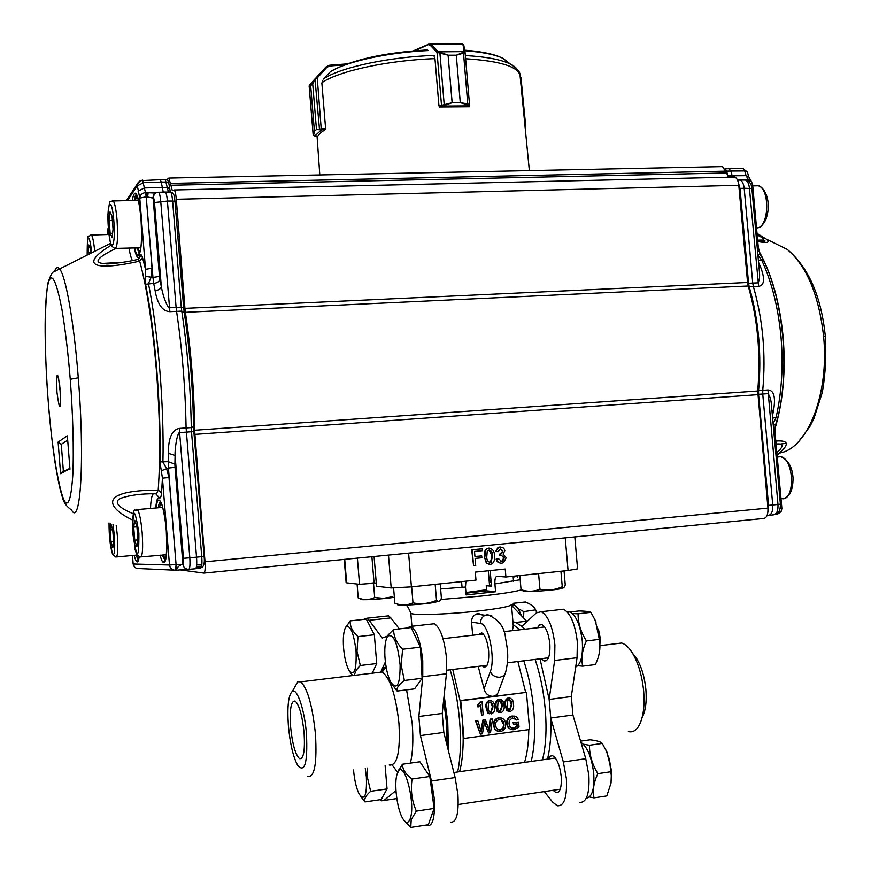 <?xml version="1.0" encoding="UTF-8"?>
<svg xmlns="http://www.w3.org/2000/svg" width="871" height="871" viewBox="0 0 871 871"><rect width="100%" height="100%" fill="white"/><g stroke="black" fill="none" stroke-linecap="round" stroke-linejoin="round"><path stroke-width="1.31" d="M448.489 751.052L447.748 722.266L444.156 695.352M513.161 624.518L519.628 629.82M535.121 659.423C540.249 674.644 543.624 691.269 545.246 709.31C546.846 729.321 545.932 746.153 542.491 759.817M486.66 590.81L466.007 593.195L486.671 590.854L486.236 585.715L491.386 584.931M491.124 581.872L489.252 581.893M490.177 570.592L491.494 586.205L486.236 585.715M491.026 580.707L489.164 580.772M478.19 666.38L484.08 688.83C485.419 693.762 488.413 696.267 493.04 696.343C496.132 695.711 498.06 693.806 498.822 690.627L504.897 674.372M484.254 615.775L478.419 613.489L476.404 614.022C473.095 615.71 471.483 618.399 471.559 622.09L472.67 635.253M465.909 581.186L465.484 587.043L440.628 588.97M520.194 579.748L494.913 583.94C494.695 579.182 495.403 576.646 497.058 576.33L505.909 577.005L568.066 570.516L565.246 537.843M500.673 563.189L497.395 561.806L496.252 559.672L496.688 559.16C497.33 561.958 499.007 563.297 501.707 563.199L503.569 562.644L506.203 557.701L503.068 554.043L504.832 550.69L504.407 549.242L502.926 547.598L500.248 547.053L498.539 547.543L495.675 551.55L497.983 547.532L500.542 547.042M500.063 553.662L499.464 555.502L500.03 555.524L500.063 553.662L501.663 553.259L502.926 550.94L500.466 548.882L498.168 551.583L496.23 551.572M500.03 555.524L501.239 555.186L504.287 557.875L502.719 561.022L501.62 561.349L498.582 558.768L496.132 559.138M496.688 559.16L498.582 558.768M500.847 561.338L501.62 561.349M504.276 557.875L503.71 557.854M501.065 561.316L502.153 561L503.721 557.843L501.358 555.175M500.346 553.662L502.926 550.94M502.371 550.918L500.498 548.882M500.248 547.053L499.693 547.032M489.556 562.481L490.482 562.231L491.995 555.938L489.186 550.004M489.654 562.47L490.199 562.503C487.727 561.708 486.584 559.715 486.791 556.536L487.216 551.299L489.121 550.004C491.603 550.788 492.746 552.78 492.55 555.959L491.995 555.938M490.199 562.503L491.026 562.252L492.55 555.959M484.864 556.732L485.561 550.494L487.194 548.686L488.99 548.153C492.714 548.763 494.543 551.299 494.467 555.774C495.098 559.106 494.303 561.795 492.061 563.864L490.362 564.343L486.878 563.145L484.32 556.711L484.33 552.9L485.321 549.928L486.639 548.676L489.382 548.131M488.99 548.153L488.435 548.142M489.241 564.332L486.334 563.112L484.32 556.711M486.878 563.145L486.323 563.123M475.708 565.627L473.584 565.845L472.224 549.797L482.262 548.817L482.414 550.668L474.51 551.441L474.945 556.58L481.696 555.905L481.848 557.756L475.098 558.431L475.708 565.627M473.584 565.845L471.69 549.786L482.262 548.817M474.935 556.504L481.696 555.905M511.571 727.906L513.509 727.96L517.222 726.316L517.004 723.812L513.705 724.258L513.574 722.734L518.604 722.059L519.018 726.937L514.032 729.691C510.101 729.996 507.858 728.036 507.303 723.812C507.053 719.882 508.664 717.377 512.137 716.278L512.845 716.158C515.447 715.777 517.222 716.844 518.18 719.381L516.067 719.849L514.336 717.726M517.222 726.316L513.857 728.178C510.907 728.287 509.295 726.73 509.023 723.518L509.263 720.818L512.3 717.824L516.634 720.012M513.705 724.258L513.008 722.56L518.604 722.059M513.574 722.734L513.008 722.56M510.907 729.354L508.054 727.437L506.737 723.638C506.497 719.707 508.109 717.203 511.571 716.114L515.033 716.234M512.845 716.158L512.279 715.984M513.291 728.004L513.846 728.178M516.655 726.131L516.459 723.888M498.354 729.789L500.106 729.778C502.611 728.842 503.721 726.926 503.416 724.03L500.749 719.533M503.982 724.204C503.743 721.112 502.229 719.544 499.442 719.49L499.029 719.566C496.459 720.546 495.37 722.527 495.773 725.499C496.056 728.504 497.57 730.018 500.313 730.018L500.662 729.952C503.177 729.027 504.276 727.111 503.982 724.204L503.416 724.03M500.313 730.018L499.747 729.833M497.635 731.226L494.782 729.245L493.476 725.543C493.149 721.656 494.695 719.119 498.092 717.911L501.413 718.052M498.092 717.911L498.648 718.085C495.251 719.283 493.705 721.83 494.02 725.717L493.519 725.532M498.648 718.085L499.301 717.965L498.745 717.791M499.301 717.965C503.1 717.878 505.234 719.892 505.713 723.986C505.953 727.884 504.342 730.377 500.869 731.466L500.444 731.542C496.72 731.705 494.576 729.767 494.02 725.717M485.125 723.191L484.614 721.711L482.436 733.828L480.357 734.111L476.099 721.232L477.918 720.981L481.293 732.097L483.427 720.252L485.528 719.969L489.252 731.019L490.7 719.283L492.496 719.043L490.504 732.729L488.577 732.99L484.581 723.017L488.577 732.99M480.357 734.111L475.566 721.057L477.918 720.981M481.739 729.648L481.195 729.473L480.934 730.911M481.195 729.473L482.882 720.077L485.528 719.969M483.427 720.252L482.882 720.077M489.6 728.2L489.056 728.025L488.86 729.582M489.056 728.025L490.144 719.108L492.496 719.043M490.7 719.283L490.144 719.108M508.969 709.789L509.644 709.734L511.331 704.312L509.524 699.609M509.415 709.778L509.981 709.941C507.945 709.342 507.009 707.72 507.183 705.085L507.532 700.73L509.089 699.62C511.125 700.208 512.061 701.819 511.898 704.465L511.331 704.312M509.981 709.941L511.898 704.465M508.305 711.28L506.704 710.398L505.038 705.14C504.407 701.863 505.343 699.5 507.88 698.041L510.112 698.107M507.88 698.041L508.435 698.194C505.909 699.653 504.962 702.015 505.605 705.303L505.082 705.14M508.969 698.096C512.039 698.498 513.531 700.556 513.476 704.269C514.119 707.6 513.15 709.974 510.558 711.389L506.693 710.398M505.605 705.303L507.26 710.551M499.497 711.03L500.194 710.976L501.892 705.543L500.074 700.839M499.954 711.03L500.509 711.193C498.473 710.594 497.537 708.972 497.7 706.327L498.06 701.961L499.616 700.85C501.663 701.438 502.611 703.06 502.447 705.706L501.892 705.543M500.509 711.193L502.447 705.706M498.822 712.522L497.243 711.651L495.566 706.381C494.935 703.104 495.871 700.73 498.408 699.271L500.673 699.337M498.408 699.271L498.963 699.424C496.426 700.883 495.479 703.256 496.122 706.544L495.61 706.381M498.963 699.424L499.508 699.315L498.952 699.163M499.508 699.315C502.578 699.729 504.091 701.786 504.026 705.51C504.679 708.831 503.699 711.215 501.097 712.63L497.221 711.64M496.122 706.544L497.777 711.803M489.981 712.282L490.7 712.228L492.398 706.784L490.591 702.07M490.46 712.282L491.015 712.445C488.969 711.847 488.021 710.224 488.196 707.568L488.544 703.202L490.123 702.08C492.169 702.668 493.117 704.291 492.953 706.947L492.398 706.784M491.015 712.445L492.953 706.947M488.903 700.502L489.448 700.654C486.911 702.124 485.964 704.497 486.606 707.785L486.094 707.622C485.419 704.345 486.366 701.972 488.903 700.502L491.2 700.578M489.448 700.654L490.003 700.545L489.458 700.393M490.003 700.545C493.095 700.959 494.597 703.028 494.543 706.751C495.185 710.083 494.205 712.456 491.603 713.893L487.716 712.903L486.062 707.622M489.306 713.774L487.727 712.903M486.606 707.785L488.272 713.066M482.055 701.58L483.176 714.851L481.587 715.069L480.716 704.715L478.016 707.045L477.341 705.314L480.498 701.558L482.055 701.58L480.498 701.558M481.032 701.71L477.874 705.477M481.587 715.069L480.237 705.27M478.016 707.045L477.341 705.314M459.605 771.684C461.989 762.854 463.187 751.684 463.187 738.194L462.359 719.631L460.03 700.589L526.443 692.358L460.77 700.817L463.938 738.466L529.612 729.495L526.443 692.358M452.768 669.483L460.03 700.589L460.77 700.817M463.187 738.194L463.938 738.466M408.597 553.129L411.406 586.88L475.98 580.13L475.305 572.116L505.234 569.035L505.909 577.005M486.671 590.854L495.577 591.757L466.148 594.915L465.484 587.043M494.913 583.94L495.577 591.757M482.294 665.88L483.819 667.023C487.542 667.36 489.154 662.058 488.653 651.127C487.51 641.187 485.212 635.101 481.761 632.879L478.538 634.578M411.406 586.88L391.188 587.958L388.466 555.099M374.073 556.504L376.533 586.27L391.188 587.958M344.709 559.367L346.636 582.841L359.538 584.321L376.261 583.069M457.656 771.967C460.552 758.151 461.195 741.058 459.583 720.687C457.972 702.32 454.836 685.357 450.155 669.81M574.816 536.917L577.582 568.883L568.066 570.516M462.055 587.348L461.576 581.643M525.627 692.151L517.886 661.535M524.56 762.386C527.238 753.709 528.643 742.778 528.784 729.604M511.473 604.703L513.28 625.911L512.388 630.658M531.179 761.439C534.544 747.754 535.425 730.889 533.814 710.834C532.192 692.739 528.849 676.07 523.787 660.806M374.051 582.83L371.895 556.711M359.538 584.321L357.382 558.126M306.483 734.286C307.735 762.561 304.861 773.034 297.86 765.696C293.255 757.345 290.087 743.943 288.366 725.489C287.103 706.348 288.421 694.971 292.34 691.345C297.174 687.829 304.665 710.072 306.483 734.286M294.333 687.84L297.817 681.71L300.68 681.851C307.561 688.286 312.493 705.815 315.487 734.46C317.098 763.693 314.496 777.672 307.703 776.399M304.11 733.132C305.1 750.878 303.565 759.37 299.482 758.63C295.269 754.471 292.297 743.78 290.566 726.556C289.542 708.961 291.088 700.469 295.204 701.101C299.352 705.075 302.324 715.755 304.11 733.132M447.182 745.816L446.377 721.798L443.644 700.121M380.039 799.73L381.498 800.797L383.991 800.46L394.89 791.445L396.163 793.143M450.449 822.126C456.426 822.921 458.919 813.743 457.928 794.592L455.13 777.563L443.818 732.424L420.432 735.581L418.853 716.495L422.773 676.68L422.751 660.643C420.682 641.981 416.795 630.55 411.09 626.347L406.474 628.089M455.13 777.563L431.45 780.982L434.194 798.097C435.206 817.346 432.843 826.546 427.095 825.708L426.093 825.098M431.45 780.982L420.432 735.581M385.864 616.135L388.52 615.841L390.85 617.898L399.31 628.895M363.501 619.412L366.909 618.214L369.162 620.294L382.217 638.018L387.78 636.015M431.003 624.115L434.466 623.723C440.388 627.871 444.384 639.238 446.475 657.801L446.442 673.773L442.239 713.436L418.853 716.495M443.818 732.424L442.239 713.436M642.167 717.432C645.563 710.954 646.815 701.699 645.89 689.658C644.671 677.333 641.655 667.088 636.864 658.922L633.097 653.947M628.35 731.553C632.052 732.522 635.297 731.041 638.095 727.122C642.994 719.424 644.856 707.459 643.669 691.226C642.145 675.94 638.432 663.267 632.531 653.206C629.014 647.523 625.389 644.137 621.676 643.027L615.579 643.767M511.647 605.465L514.032 605.203L511.56 605.367L526.672 621.197M524.712 629.232L521.881 626.325L536.405 612.825L541.316 611.714C548.186 615.645 552.715 626.695 554.892 644.834L554.631 660.479L549.155 699.446L540.02 658.824M541.348 658.661L544.07 660.958C548.425 661.263 550.352 655.602 549.851 643.963C548.588 633.402 545.943 626.957 541.925 624.638L539.454 624.975L537.483 627.751M554.631 660.479L577.059 657.725L577.364 642.145C575.165 624.093 570.538 613.119 563.472 609.221L559.291 609.689M577.059 657.725L571.322 696.55L572.911 715.026L585.769 758.706L588.861 775.234C589.732 793.884 586.575 802.931 579.389 802.365M544.331 791.597L552.606 802.049L557.244 805.762C564.223 806.361 567.271 797.292 566.379 778.554L563.341 761.951L550.744 718.02L549.155 699.446L571.322 696.55M572.911 715.026L550.744 718.02C551.387 734.122 550.298 747.819 547.489 759.098M548.295 758.979L550.156 756.115L552.595 755.712C556.939 758.26 559.824 765.25 561.24 776.671C561.762 787.591 559.988 792.882 555.905 792.534L553.129 790.269M512.932 621.807L515.741 622.449L521.881 626.325M465.952 592.672L486.595 590.026M465.941 592.53L486.573 589.765M365.265 768.353L366.375 777.019C367.007 795.539 364.622 801.266 359.233 794.2C356.413 788.484 354.53 780.568 353.582 770.443L353.55 769.986M367.431 768.048L367.322 777.095L370.654 791.303C365.896 795.354 364.013 798.903 364.982 801.93L360.42 796.061M385.124 765.576L387.051 788.93L381.171 799.556L364.982 801.93M387.051 788.93L370.654 791.303M410.219 818.707C408.194 823.846 405.57 823.552 402.337 817.836C396.871 808.038 393.932 783.16 397.122 774.047L398.352 771.39C404.634 760.427 415.815 804.249 410.219 818.707M397.492 772.915L402.424 764.226C402.598 769.572 405.81 774.493 412.081 779.012C410.448 790.269 411.863 800.961 416.338 811.108L411.21 819.687L410.753 827.45L403.6 819.916M609.199 758.206L611.671 773.502M402.424 764.226L419.887 761.777L429.806 776.475L434.117 808.44L416.338 811.108M434.117 808.44L428.314 824.761L410.753 827.45M429.806 776.475L412.081 779.012M384.906 656.462C384.449 646.478 385.385 639.717 387.726 636.157C393.529 633.359 397.655 642.972 400.116 665.009C400.116 685.15 396.936 690.801 390.589 681.949C387.519 675.493 385.624 667.001 384.906 656.462M386.768 637.866L388.205 634.883L393.627 629.537L411.166 627.556L420.388 647.164L402.62 649.233L401.172 665.139L404.373 680.469C398.831 684.475 396.414 688.003 397.1 691.051L391.874 684.116M598.421 628.982L600.359 638.791L600.271 643.157M420.388 647.164L422.108 678.28L414.585 688.863L397.1 691.051M422.108 678.28L404.373 680.469M393.627 629.537C393.583 636.44 396.577 643.016 402.62 649.233M343.577 648.068C342.858 637.55 343.62 630.528 345.863 627.011C350.349 624.725 353.746 632.814 356.065 651.29C356.653 670.779 354.181 676.963 348.65 669.853C346.125 664.638 344.426 657.387 343.577 648.068M352.657 675.569L349.663 671.519M345.036 628.47L350.142 620.881L366.321 619.107L374.345 634.752L357.959 636.614L357.001 651.301L360.333 665.498C356.62 669.08 354.715 672.358 354.584 675.33M374.345 634.752L376.718 663.55L360.333 665.498M376.718 663.55L372.233 673.196M350.142 620.881C349.935 626.434 352.548 631.682 357.959 636.614M580.979 742.419C587.5 746.97 591.757 757.432 593.761 773.807C594.566 789.159 592.095 797.27 586.325 798.141M514.032 605.203C516.71 606.227 519.149 609.7 521.337 615.612M567.467 612.182L569.841 611.91L567.315 612.008M569.841 611.91C576.188 615.372 580.336 625.128 582.296 641.165C583.113 655.765 580.913 664.399 575.677 667.066M611.017 783.138L611.486 770.443L606.793 751.706L605.214 748.701M583.418 744.248L589.46 745.249C589.373 754.907 592.182 764.379 597.898 773.655C593.772 782.104 592.476 790.171 594.011 797.869L606.826 795.909L611.05 782.931L611.29 775.593L609.515 760.492L606.51 751.444L602.275 743.431C600.925 741.809 596.875 740.6 590.124 739.817L580.609 741.145M594.011 797.869L589.46 796.976M589.46 745.249L602.275 743.431M597.898 773.655L610.811 771.75M517.799 608.459L523.83 611.605L535.611 609.852L536.961 612.367L535.915 610.397M512.377 605.203L513.574 603.276L525.365 601.981C531.114 604.311 534.533 606.935 535.611 609.852M513.574 603.276L514.619 605.454M536.776 612.509L535.763 610.266M523.83 611.605L523.569 617.953M599.302 653L600.043 638.628L594.839 619.444M572.465 613.554L578.104 613.805C577.974 622.972 580.739 632.008 586.412 640.925C582.318 649.635 581.055 658.041 582.634 666.163L595.448 664.562L597.354 659.946C599.912 653.065 600.576 646.206 599.324 639.379L595.35 620.555L590.919 612.346C589.645 611.562 585.671 611.094 578.986 610.952L570.015 611.975M582.634 666.163L577.8 665.738M578.104 613.805L590.919 612.346M586.412 640.925L599.324 639.379M160.09 555.099C164.358 572.508 168.604 557.037 166.307 530.755L166.198 529.416C164.096 503.754 157.673 490.536 156.279 507.935M134.657 247.767C138.739 267.136 143.465 246.362 140.982 218.055L140.873 216.748C137.879 192.295 134.983 186.873 132.185 200.461M134.156 247.778C136.203 256.999 138.108 259.678 139.872 255.824C140.743 253.94 141.625 254.539 142.528 257.62L145.533 269.346L152.011 268.192L150.988 277.555L148.451 283.608C158.043 330.468 164.281 407.084 162.921 462.098L166.459 468.217L168.996 477.46L162.441 478.168L169.486 565.029C170.106 568.458 172.153 570.189 175.626 570.233L176.062 564.517L169.486 565.029L133.165 564.005C133.699 566.988 135.495 568.502 138.543 568.545L174.124 570.167M132.479 555.48L133.154 563.983M107.536 229.89L108.418 228.812M108.298 227.146L107.688 234.528M163.236 192.066L161.244 182.061L143.595 182.649L137.346 185.817L137.476 184.108L141.298 180.275M48.177 400.812L48.177 400.791C49.995 423.219 52.249 443.6 54.949 461.946C59.228 487.706 60.578 490.885 62.298 496.862C63.463 502.251 66.544 506.628 71.531 509.992C80.557 527.597 84.955 459.594 78.281 377.764C73.883 320.92 65.434 274.125 59.282 268.584C57.519 266.766 55.984 267.604 54.655 271.088M70.246 379.277C68.178 353.713 65.39 330.349 61.895 309.172C56.963 284.131 52.935 274.158 49.81 279.264C44.399 285.427 43.866 349.391 48.21 400.725C51.901 452.637 61.71 507.314 67.296 502.828C69.756 501.75 71.585 492.638 72.783 475.457C74.002 450.394 72.805 412.037 70.246 379.277M132.425 519.976C105.184 506.726 99.457 490.177 158.195 490.123L161.56 492.757L162.441 478.168L159.937 461.913C161.233 407.149 155.038 330.915 145.555 284.251L145.533 269.346L139.763 198.055C140.187 194.864 142.093 193.057 145.468 192.611L144.368 187.962L167.188 187.341L169.605 188.789M127.416 200.58L137.346 185.817L139.763 198.109L146.208 196.802L145.468 192.611L155.528 193.046M60.524 397.437L59.587 383.763M183.629 307.441L184.227 312.145C189.78 348.705 192.916 386.887 193.623 426.692L193.569 426.572C192.861 386.876 189.736 348.825 184.206 312.395L181.767 311.132L176.563 311.339C182.137 348.542 185.316 387.421 186.1 427.955L196.541 557.255C197.009 564.288 196.639 568.132 195.442 568.785L188.855 569.351M170.281 191.827L168.822 183.248L166.372 182.05L161.244 182.061L160.155 179.47M160.939 502.121L159.491 507.662M163.291 554.805L165.523 559.933M137.074 555.175L138.696 559.4M136.91 195.017L135.386 200.384M137.847 247.658L139.828 252.775M133.1 513.596C122.833 509.72 111.521 502.556 120.688 498.277C129.942 495.142 141.298 493.639 154.744 493.759L156.791 493.236L158.195 490.123C160.58 456.578 159.97 416.556 156.388 370.055C152.447 323.849 146.883 287.539 139.676 261.126C92.468 271.872 79.392 264.544 111.183 245.187M200.744 568.175L200.624 568.197C201.854 567.587 202.235 563.744 201.745 556.667L204.086 556.406L193.863 431.722L191.511 431.744L201.745 556.667L189.824 557.81C190.237 564.854 189.889 568.709 188.767 569.362C185.403 569.144 183.454 567.489 182.91 564.386C180.166 564.68 177.771 566.629 175.746 570.222L176.269 564.495L182.91 564.386C183.509 564.06 183.694 562.035 183.454 558.322L189.824 557.81L179.611 432.582C179.088 432.245 178.348 433.616 177.379 436.719C176.323 440.062 174.755 450.307 175.082 455.479L168.332 453.323C168.332 437.993 172.023 429.686 179.393 428.412L179.611 432.582L186.307 432.125L191.511 431.744L191.304 427.585C190.564 387.094 187.385 348.28 181.767 311.132L181.299 307.158L183.672 307.387M183.618 307.311L174.984 201.473L172.61 201.038C172.142 195.921 171.467 192.894 170.574 191.979L169.899 191.979M168.375 191.99L165.283 179.459M164.717 192.012L165.381 191.99C166.296 193.09 166.971 196.106 167.406 201.059L154.494 202.551L161.342 286.777C160.645 288.943 158.566 290.228 155.114 290.62C157.466 304.229 162.387 311.252 169.867 311.676L176.563 311.339L176.105 307.365L181.299 307.158L172.61 201.038L167.406 201.059L176.105 307.365L169.42 307.703C169.366 310.043 163.879 300.843 161.342 286.777L159.872 279.308C159.208 281.638 157.15 283.01 153.71 283.413L152.958 277.479L159.469 276.347L159.872 279.308M158.076 192.262L170.574 191.979C172.327 193.122 174.211 191.751 174.973 201.441M187.962 569.373L175.746 570.222M145.555 284.251L153.71 283.413L155.114 290.62M182.888 563.983L175.017 467.324L168.441 468.043L168.19 461.663L159.937 461.913M155.833 192.883L153.546 192.97L154.777 193.286L152.839 198.044L146.415 196.792L145.62 192.6L147.678 196.726L148.135 192.633M161.56 492.757C161.211 496.753 160.514 498.452 159.447 497.885C157.673 496.71 156.442 500.074 155.767 507.978M142.528 257.62L139.676 261.126L138.043 259.329L136.54 259.667M159.447 497.885L155.8 493.824M161.451 470.645L168.441 468.043L176.062 564.517L168.996 477.46M152.011 268.192L146.208 196.802L152.958 277.479L145.718 276.347M116.213 248.387C104.934 253.57 90.464 262.062 102.68 263.423L106.708 263.848C103.867 264.37 123.17 263.184 138.043 259.329L140.253 256.629L139.872 255.824M102.68 263.423L102.702 263.423C108.331 263.826 115.168 263.456 123.214 262.291M69.92 468.62L60.589 473.693L63.343 470.721L61.275 444.319L67.677 440.171M60.589 473.693L58.117 442.054L67.35 435.827L67.405 436.436M58.117 442.054L61.275 444.319M771.989 241.909L787.166 249.356C806.731 266.014 818.86 294.964 823.585 336.206C829.421 393.583 807.765 447.988 780.47 452.811L780.503 452.8M786.371 443.285L776.115 444.591M759.033 251.207C771.706 274.093 779.719 302.455 783.062 336.282C785.892 370.491 783.171 401.422 774.896 429.076M775.8 441.042C789.322 440.029 789.747 444.678 777.052 454.978L780.46 452.811M757.041 233.417L766.404 239.166C770.302 242.584 767.416 243.368 757.77 241.528M773.121 423.589L775.985 417.851C781.766 392.625 783.421 365.461 780.96 336.337C778.151 307.289 771.739 281.932 761.744 260.266L757.912 255.203M758.391 260.418L763.693 260.636C783.617 301.987 789.714 368.847 777.868 417.34L775.266 425.973L774.961 431.918L773.884 431.972M758.946 266.657L760.514 266.853C765.108 278.905 764.477 285.416 758.63 286.374L753.393 286.603C762.887 319.722 766.001 354.29 762.756 390.328L767.982 389.958C773.96 390.219 775.8 397.143 773.513 410.731L772.435 415.924M777.868 417.34L772.631 418.08M762.746 394.03L762.756 390.328L758.576 390.611L758.576 394.313L767.972 393.659C769.953 396 771.14 400.072 771.521 405.853L780.405 504.146L772.751 505.028L762.746 394.03M728.276 168.702L729.114 168.68L730.802 171.032L744.694 170.923L746.077 175.659L748.777 176.78L747.394 172.044L744.694 170.923L743.584 168.92L742.168 168.571M776.845 452.724C784.107 446.05 783.846 443.165 776.072 444.079M759.969 253.777L763.693 260.636M757.672 240.483L763.377 240.058C764.596 239.231 762.528 237.554 757.182 235.028M760.143 254.136L760.557 254.909L759.969 253.755L757.912 255.094M773.132 423.698L775.451 425.266M780.057 508.762L781.886 508.49L774.972 431.918M777.444 513.923L778.968 512.431L779.403 510.58M757.171 246.939L758.282 247.222L752.577 183.999L750.421 183.574M751.042 180.841L748.494 179.829L746.077 175.659L732.184 175.79L730.802 171.032L170.4 183.411L172.316 190.662L174.211 189.976C175.158 191.087 175.855 194.2 176.301 199.296L184.935 308.345L747.579 282.465L748.233 285.993C757.748 319.515 760.906 354.53 757.716 391.003L767.95 508.109C768.2 514.369 766.774 517.831 763.704 518.485L203.988 573.096M779.164 511.048L777.139 513.966L775.919 514.108M745.63 180.068L748.494 179.829L749.931 182.812M748.505 286.918L749.234 286.82L748.57 283.282L752.74 283.064L744.193 188.245L751.902 188.582L759.327 270.827C759.969 276.325 759.512 280.331 757.966 282.846L752.74 283.064L753.393 286.603L749.234 286.82C758.685 319.962 761.798 354.551 758.576 390.611L757.748 390.622M771.989 411.036L773.513 410.731M777.139 513.966L778.206 512.409M749.071 181.821L748.385 179.829L749.713 182.529M746.589 179.959L747.623 180.765M732.642 177.107L732.184 175.79L728.069 175.975L728.265 176.584M767.71 505.409L768.57 505.332L767.917 512.028M738.368 182.594L740.023 188.452L739.087 188.517M757.683 394.389L758.576 394.313L768.57 505.332L772.751 505.028C772.969 511.266 771.554 514.728 768.483 515.392L773.677 514.815C776.801 514.14 778.239 510.689 777.977 504.461L767.982 389.958M738.325 180.123L740.089 180.068C742.288 181.048 743.649 183.77 744.193 188.245L740.023 188.452L748.57 283.282L747.677 283.347M720.981 166.633L722.582 166.601L728.885 177.194M733.012 177.096L734.699 177.063C736.91 178.022 738.281 180.776 738.804 185.316L747.579 282.465M757.705 394.683L194.919 434.368L205.012 561.806C205.436 568.817 205.044 572.585 203.825 573.107L180.057 569.884M194.919 434.368L194.723 430.252L757.716 391.003M748.233 285.993L185.392 312.308C190.999 350.218 194.113 389.533 194.723 430.252M185.392 312.308L184.935 308.345M166.797 179.774L168.789 178.076L170.4 183.411M170.683 185.262L726.458 172.97M475.936 171.707L444.199 172.371M325.319 128.364L325.395 129.409L320.474 132.915L317.752 136.126M439.202 105.881L439.3 106.97L469.349 106.741L469.24 105.576M434.128 56.822L435.01 59.141L438.973 105.968L452.114 102.702L448.086 55.2L437.035 52.38L438.069 51.52L448.13 55.2L456.241 55.221L464.178 51.966L465.005 52.739L456.284 55.221L460.313 102.647L467.999 103.987L469.534 104.738L468.554 105.87L467.836 104.901L460.269 102.647L456.284 55.221M437.699 52.641L438.483 51.868L464.21 51.618L465.005 52.739M448.086 55.2L452.158 102.702L442.512 106.055L468.554 105.87L469.534 104.814M441.619 104.912L442.512 106.055L441.477 104.956L437.035 52.38L430.056 45.118L428.151 44.715L428.412 43.92L462.926 44.421L462.49 43.8M439.888 52.674L444.232 105.064M430.056 45.118L431.091 44.258L438.069 51.52M467.836 104.901L463.481 52.761M464.21 51.618L462.926 44.421L463.786 45.205M465.06 52.325L463.786 45.216L465.038 52.249M521.587 79.392L520.608 77.214M525.028 126.339L525.736 126.393L520.978 77.715M521.217 78.194L520.161 76.528C519.366 66.991 501.184 61.068 465.615 58.76M310.697 86.011L314.42 131.39L310.697 86.011L314.964 79.501L309.14 85.968L309.347 85.391L310.697 86L309.172 85.946L313.146 134.363L314.42 131.39L313.604 135.125L314.867 135.93L321.421 129.921L316.456 129.507L325.591 128.342L321.867 83.083L322.76 80.48M315.139 79.272L316.532 77.497L317.251 77.954L315.073 79.773L312.722 83.899L316.467 129.496L312.722 83.899M309.292 85.402L325.983 66.991L329.597 65.26L329.641 66.033L326.712 67.459L317.251 77.954L321.203 128.69M314.529 135.887L317.882 136.116M319.505 129.67L315.073 79.773L316.064 78.031L316.445 78.521M316.532 77.497L325.983 66.991L326.712 67.459M90.682 252.47L88.058 252.568L88.766 244.947L90.41 248.997L90.736 253.102M88.058 252.568L88.2 254.343M138.391 200.058L137.509 200.33M115.81 248.398L140.873 247.8M110.062 211.914L112.032 216.16L113.067 229.16L112.13 237.729L110.182 233.363L109.147 220.526L110.062 211.914M112.62 233.286L110.182 233.363M112.37 220.439L109.147 220.526M110.922 523.896L112.707 529.666L113.666 541.61L112.805 547.641L111.02 541.784L110.084 529.982L110.922 523.896M113.655 541.555L111.02 541.784M112.718 529.753L110.084 529.982M162.616 507.118L161.625 507.477M141.233 556.863L166.47 554.783M134.776 520.346L136.921 526.715L137.988 539.944L136.878 546.629L134.744 540.162L133.699 527.107L134.776 520.346M137.977 539.878L134.744 540.162M136.932 526.824L133.699 527.107M370.632 583.178L375.009 582.928M374.269 582.851L372.842 582.949M392.375 596.787L383.588 598.312L374.693 597.539L373.496 583.091M374.693 597.539C369.358 599.988 363.86 600.119 358.21 597.931L357.077 584.038M394.367 597.277L394.323 597.277C382.652 599.194 357.937 600.555 361.117 599.117M517.581 577.157L517.461 575.796M514.01 577.027L513.944 576.167M435.903 584.321L436.687 584.234M405.331 587.435L406.006 587.381M411.689 587.25L412.985 602.841C421.085 604.496 428.924 603.647 436.513 600.304C438.157 601.894 439.605 601.534 440.889 599.226L441.401 598.214L440.203 583.864M436.513 600.304L435.217 584.789M412.985 602.841C407.116 605.465 401.074 605.595 394.857 603.211L393.605 588.045M439.147 601.153L433.91 602.525C421.488 604.681 394.171 606.085 397.862 604.409M561.12 571.245L561.86 571.158M533.019 574.174L533.76 574.098M564.767 586.433L565.257 584.909L564.06 570.93M564.767 586.423L563.624 587.783L562.263 586.76L560.957 571.648M562.263 586.76C555.067 590.005 547.619 590.799 539.922 589.166L538.626 573.989M539.922 589.166C533.803 591.768 527.51 591.932 521.043 589.667L519.835 575.557M563.7 587.783L559.541 588.948C548.153 590.995 519.693 592.432 523.373 590.799M491.788 615.797L487.248 614.73L485.212 615.274L488.348 615.035C498.952 619.727 504.69 627.468 505.55 638.258C507.532 649.102 509.295 657.67 505.539 672.673L503.743 675.722L500.128 677.224C495.436 677.388 492.169 675.515 490.319 671.585C495.719 658.487 488.468 623.462 480.498 623.494L471.559 622.09M484.08 688.83L490.319 671.585M476.404 614.022L485.212 615.274C481.957 616.929 480.389 619.662 480.498 623.494M511.451 604.463C511.179 606.281 500.096 608.47 478.212 611.017C447.28 614.534 410.742 615.59 410.818 613.119L410.796 612.901M440.726 599.498L481.772 596.025C501.587 593.837 514.75 591.801 521.272 589.917M380.943 671.585L385.385 661.971M406.572 689.865L412.19 723.3C413.464 739.762 412.854 753.034 410.361 763.116M389.163 765.01C397.176 766.077 400.442 752.228 398.962 723.463C395.848 695.319 390.273 678.161 382.227 671.987L377.938 672.51M396.817 798.576L383.991 800.46M390.85 617.898L369.162 620.294M446.442 673.773L422.773 676.68M397.644 772.446L392.309 765.141M563.341 761.951L585.769 758.706M165.24 560.684L162.126 554.914M158.326 507.76C158.827 503.808 159.589 501.718 160.612 501.5M134.156 555.328C136.388 563.635 138.064 564.136 139.208 556.841M138.424 560.303L135.974 555.154M139.523 253.548L136.682 247.691M134.221 200.417C134.809 196.563 135.604 194.538 136.595 194.342M138.119 191.13L144.368 187.962L142.55 180.057M70.257 379.277L78.281 377.796M110.584 243.325L53.697 271.915C52.38 271.861 50.54 275.356 48.145 282.4C43.626 306.233 44.65 352.069 48.177 400.791L48.221 400.725M60.121 389.13C60.676 410.938 59.62 411.961 56.953 392.222C56.375 370.458 57.432 369.435 60.121 389.13M179.393 428.412L191.304 427.585L193.623 426.692M193.58 426.877L193.819 431.7M201.811 565.007L196.672 564.876M200.624 568.197L196.127 568.034M183.454 558.322L175.082 455.479L174.919 464.123L168.19 461.663L168.332 453.323M169.867 311.676L160.732 201.31C160.253 196.334 159.589 193.308 158.718 192.241M154.494 202.551C154.134 199.002 153.666 197.423 153.089 197.837L159.469 276.347M152.839 198.044L153.71 194.701L155.452 193.231M175.017 467.324L174.919 464.123M150.498 508.414C150.857 500.172 151.804 495.294 153.318 493.781M132.381 260.571C131.129 258.197 129.975 253.994 128.93 247.963M113.851 262.824L113.861 263.521M67.35 435.827L69.963 469.175M825.283 336.435L823.585 336.217M758.565 262.345L760.514 266.853M724.977 168.843L726.697 171.217L727.808 175.996M740.089 180.068L745.347 180.025C747.558 181.005 748.918 183.727 749.419 188.19L758.63 286.374M767.057 515.501L768.483 515.392M751.88 188.517C751.51 183.846 749.332 181.016 745.336 180.025L743.627 180.036M767.95 508.109L205.012 561.806M738.804 185.316L176.301 199.296M510.319 64.062L502.937 58.313C494.772 54.503 482.044 51.988 464.776 50.758M428.445 50.562C388.303 52.358 346.898 61.449 330.545 71.574C351.677 59.805 383.926 52.598 427.291 49.941M434.226 55.428C389.838 56.942 342.728 66.925 324.861 78.031L323.25 79.043M518.245 71.738C517.57 68.798 514.717 66.131 509.677 63.735C500.379 59.446 485.604 56.724 465.343 55.57M434.945 58.662C388.303 60.241 338.95 70.987 322.063 82.582M428.151 44.715L414.988 50.768M465.081 52.587L469.523 104.683L465.092 52.565M442.435 106.088L440.356 106.926M468.402 106.708L468.554 105.903M452.114 102.702L460.313 102.647M520.227 77.181L523.308 108.755M344.328 64.9L329.641 66.033M309.695 84.705L326.004 66.991L329.597 65.249L346.908 63.942M324.992 129.637L321.551 129.91M314.42 131.39L316.467 129.496M756.54 227.886C769.028 228.779 770.595 188.43 758.097 185.784L754.634 185.871M780.982 498.462L781.091 498.452C795.092 503.1 794.853 459.246 780.808 456.72L777.237 456.948M91.847 252.546C88.907 232.361 87.361 233.123 87.198 254.844M90.617 235.083L91.466 235.028C92.74 236.803 93.807 242.182 94.678 251.153M113.818 220.766C111.662 193.928 106.295 202.791 108.44 228.768C110.465 254.953 115.974 247.658 113.818 220.766M117.062 220.134C118.129 239.046 117.335 248.485 114.7 248.442L111.564 246.058L110.04 241.027L107.96 214.44C110.149 194.287 110.192 204.369 113.252 200.929C114.863 203.183 116.126 209.584 117.062 220.134M112.109 201.005L138.445 200.308M109.038 523.003C109.006 535.676 110.116 545.888 112.381 553.64C114.537 556.667 115.19 550.624 114.351 535.523L112.99 524.375M116.213 525.485L117.302 535.262C118.227 550.156 117.705 557.418 115.734 557.037L112.435 554.119L109.692 539.138L109.006 522.992M138.881 533.194C134.667 506.454 132.664 506.65 132.849 533.771C136.976 560.543 138.99 560.347 138.881 533.194M142.18 532.9C143.192 549.601 142.463 557.625 140.002 556.972L136.78 554.696L135.059 549.481L132.37 523.199C134.145 502.785 134.58 513.084 137.444 509.513C139.436 512.453 141.015 520.248 142.18 532.9M136.181 509.677L162.681 507.39M513.531 581.197L513.117 576.254M501.108 553.237L501.663 553.259M497.983 547.543L498.528 547.554M490.482 562.231L491.026 562.252M486.639 548.676L487.194 548.686M511.571 716.114L512.137 716.278M513.509 727.96L514.064 728.134M500.106 729.778L500.662 729.952M509.644 709.734L510.21 709.898M500.194 710.976L500.749 711.139M490.7 712.228L491.244 712.402M406.463 605.661C407.127 605.41 408.586 607.893 410.818 613.119L411.918 626.26M344.219 559.411L346.125 582.699M485.844 666.772L483.819 667.023M300.68 681.851L382.227 671.987L385.418 667.981C385.178 666.424 384.024 667.774 381.955 672.02M388.52 615.841L366.909 618.214M434.466 623.723L411.09 626.347M301.649 758.336L299.482 758.63M292.34 691.345L297.817 681.71M636.864 658.922L632.531 653.206M621.676 643.027L600.228 645.618M544.07 660.958L546.444 660.664M555.905 792.534L558.235 792.185M515.741 622.449L527.499 621.11M541.316 611.714L563.472 609.221M488.315 570.777L489.535 585.225M398.352 771.39L399.049 769.311M555.35 757.977L453.867 772.512M560.195 789.213L458.255 804.499M548.501 657.79L507.477 662.798M487.052 665.302L446.714 670.224M544.625 626.935L503.688 631.671M483.274 634.023L443.012 638.683M387.726 636.157L388.194 634.883M345.863 627.011L346.473 625.432M606.793 751.706L605.824 749.92M596.091 622.014L595.35 620.555M160.993 502.425L161.864 504.679C161.712 503.188 165.24 516.035 166.285 530.755C167.874 570.886 162.986 560.521 164.086 561.403L165.425 560.227M139.164 556.83C137.912 561.577 137.368 562.982 137.52 561.066L138.522 560.02M136.856 195.137L137.585 197.14C138.271 197.75 139.404 204.729 140.971 218.098C142.049 238.327 141.461 250.325 139.208 254.071L138.424 254.234L139.687 253.167M132.436 555.491L133.111 563.994L134.787 567.293M108.331 227.603L107.503 230.02L107.645 234.528M168.811 183.226C168.68 181.222 167.613 179.97 165.61 179.459L140.34 180.656L138.38 182.279L126.426 200.602M58.357 376.359L60.404 393.681C60.535 403.436 60.339 407.552 59.816 406.038L60.349 404.688M196.443 566.836L201.462 566.999M193.623 426.768L204.097 556.406C204.729 561.164 204.228 564.702 202.616 567.043M183.672 307.354L174.984 201.462M153.252 196.106C153.927 193.754 155.746 192.469 158.707 192.23M139.85 256.869L138.816 258.927M122.844 262.334L102.702 263.423M69.941 468.979L67.361 436.044M60.752 472.79L69.887 468.348M798.892 441.292L809.899 426.496L813.873 418.668L822.289 392.462C825.436 374.541 826.448 355.858 825.327 336.424C821.288 296.369 808.571 267.343 787.177 249.346M787.166 249.356L766.393 239.155M724.966 168.843L729.071 168.669M757.041 233.493L766.404 239.166M757.683 240.559C763.377 241.485 765.772 241.55 764.89 240.766L763.377 240.058L757.65 240.156M752.566 183.955L748.777 176.78M778.315 513.672L781.037 511.68L781.886 508.49M747.394 172.044L742.996 168.571L729.136 168.68M759.969 253.755L758.282 247.222M737.541 180.155L740.002 180.047M774.907 514.489C778.641 513.585 780.47 510.145 780.394 504.157M174.211 189.976L734.699 177.063M172.316 190.662L172.981 190.64M168.789 178.076L722.582 166.601M330.076 72.053L323.108 79.196M464.679 50.202C478.941 51.28 490.231 53.349 498.517 56.397L502.937 58.313L509.677 63.735C516.808 67.927 520.27 71.803 520.074 75.352M317.055 136.083L319.799 174.94M520.161 76.517L529.361 170.596M413.213 50.921L430.165 43.626L462.686 43.8L463.764 45.129M469.458 105.249L469.338 105.837M525.442 127.133L525.736 126.393M309.14 85.968L313.125 134.461L314.605 135.93M317.871 136.137L314.932 135.952M346.996 63.921L329.597 65.249M758.445 227.483C760.383 227.625 762.865 224.99 765.903 219.59C768.004 212.84 768.755 207.287 768.146 202.921C766.818 189.268 758.783 184.946 758.097 185.784L752.751 185.915M784.945 498.07L789.18 494.793C791.859 490.863 793.133 485.114 793.024 477.548C792.153 466.758 788.07 459.812 780.808 456.72L777.237 457.025M87.176 254.844C87.22 240.734 87.731 234.56 88.7 236.324L91.466 235.028L108.984 234.484M177.074 209.04L175.604 209.084M179.252 236.607L177.869 236.651M136.997 555.067L116.638 556.95M201.212 513.836L200.602 513.89"/></g></svg>
